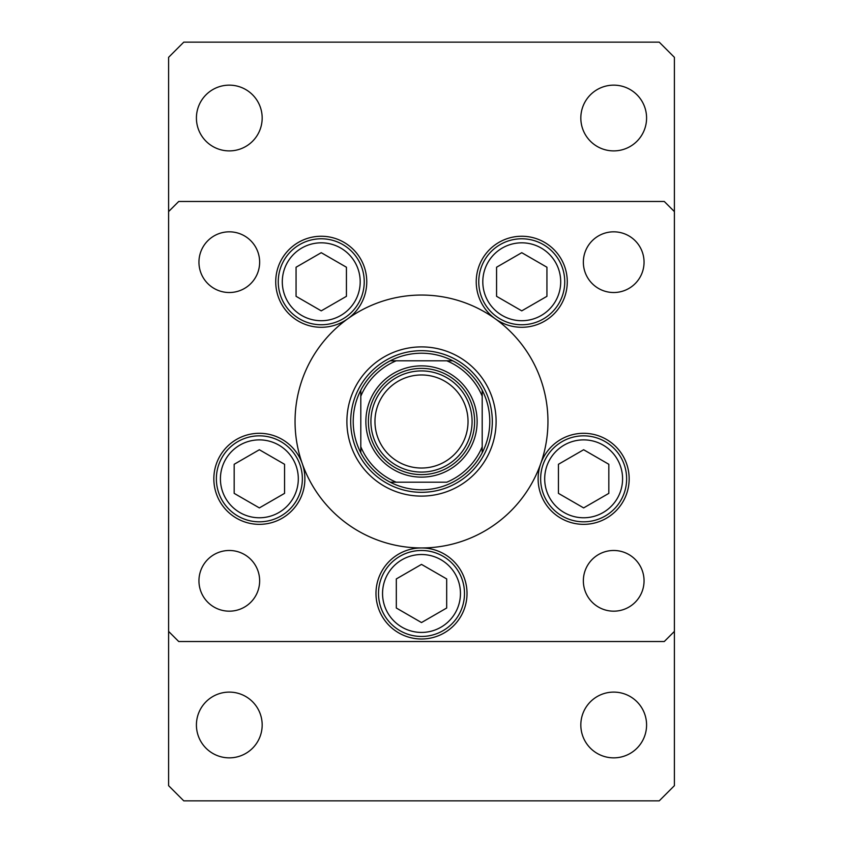 <?xml version="1.0" encoding="UTF-8"?>
<svg xmlns="http://www.w3.org/2000/svg" width="843" height="843" viewBox="0 0 843 843"><rect width="100%" height="100%" fill="white"/><g stroke="black" fill="none" stroke-linecap="round" stroke-linejoin="round"><path stroke-width="1.26" d="M346.894 421.5A74.605 74.605 0 0 0 421.5 496.106A74.605 74.605 0 0 0 496.106 421.5A74.605 74.605 0 0 0 421.5 346.894A74.605 74.605 0 0 0 346.894 421.5M547.95 421.5A126.45 126.45 0 0 0 421.5 295.05A126.45 126.45 0 0 0 295.05 421.5A126.45 126.45 0 0 0 421.5 547.95A126.45 126.45 0 0 0 547.95 421.5M347.78 318.759A45.522 45.522 0 0 0 321.246 236.251A45.522 45.522 0 0 0 300.456 322.268A45.522 45.522 0 0 0 347.78 318.759M495.22 318.759A45.522 45.522 0 0 0 567.276 281.773A45.522 45.522 0 0 0 521.754 236.251A45.522 45.522 0 0 0 495.22 318.759M538.119 478.824A45.522 45.522 0 0 0 583.641 524.346A45.522 45.522 0 0 0 629.163 478.824A45.522 45.522 0 0 0 540.721 463.65A45.522 45.522 0 0 0 538.119 478.824M375.978 593.472A45.522 45.522 0 0 0 421.5 638.994A45.522 45.522 0 0 0 467.022 593.472A45.522 45.522 0 0 0 421.5 547.95A45.522 45.522 0 0 0 375.978 593.472M213.837 478.824A45.522 45.522 0 0 0 259.359 524.346A45.522 45.522 0 0 0 302.279 463.65A45.522 45.522 0 0 0 213.837 478.824M644.052 580.827A30.348 30.348 0 0 1 613.704 611.175A30.348 30.348 0 0 1 583.356 580.827A30.348 30.348 0 0 1 613.704 550.479A30.348 30.348 0 0 1 644.052 580.827M259.644 262.173A30.348 30.348 0 0 1 229.296 292.521A30.348 30.348 0 0 1 198.948 262.173A30.348 30.348 0 0 1 229.296 231.825A30.348 30.348 0 0 1 259.644 262.173M583.356 262.173A30.348 30.348 0 0 0 613.704 292.521A30.348 30.348 0 0 0 644.052 262.173A30.348 30.348 0 0 0 613.704 231.825A30.348 30.348 0 0 0 583.356 262.173M198.948 580.827A30.348 30.348 0 0 0 229.296 611.175A30.348 30.348 0 0 0 259.644 580.827A30.348 30.348 0 0 0 229.296 550.479A30.348 30.348 0 0 0 198.948 580.827M168.6 211.593L168.6 631.407L178.716 641.523L664.284 641.523L674.4 631.407L674.4 211.593L664.284 201.477L178.716 201.477L168.6 211.593L168.6 57.324L183.774 42.15L659.226 42.15L674.4 57.324L674.4 211.593M343.28 322.142L345.63 320.34M299.75 319.002A42.993 42.993 0 0 1 284.017 260.276A42.993 42.993 0 0 1 342.743 244.544A42.993 42.993 0 0 1 358.475 303.269A42.993 42.993 0 0 1 299.75 319.002A42.993 42.993 0 0 0 358.475 303.269A42.993 42.993 0 0 0 342.743 244.544M296.062 267.231L296.062 296.314L321.246 310.856L346.431 296.314L346.431 267.231L321.246 252.689L296.062 267.231M500.257 319.002A42.993 42.993 0 0 1 484.525 260.276A42.993 42.993 0 0 1 543.25 244.544A42.993 42.993 0 0 1 558.983 303.269A42.993 42.993 0 0 1 500.257 319.002A42.993 42.993 0 0 0 558.983 303.269A42.993 42.993 0 0 0 543.25 244.544M496.569 267.231L496.569 296.314L521.754 310.856L546.938 296.314L546.938 267.231L521.754 252.689L496.569 267.231M237.863 516.053A42.993 42.993 0 0 1 222.131 457.327A42.993 42.993 0 0 1 280.856 441.595A42.993 42.993 0 0 1 296.599 500.32A42.993 42.993 0 0 1 237.863 516.053A42.993 42.993 0 0 0 296.599 500.32A42.993 42.993 0 0 0 280.856 441.595M234.175 464.282L234.175 493.366L259.359 507.907L284.555 493.366L284.555 464.282L259.359 449.74L234.175 464.282M400.004 630.701A42.993 42.993 0 0 1 384.271 571.975A42.993 42.993 0 0 1 442.996 556.243A42.993 42.993 0 0 1 458.729 614.968A42.993 42.993 0 0 1 400.004 630.701A42.993 42.993 0 0 0 458.729 614.968A42.993 42.993 0 0 0 442.996 556.243M396.315 578.93L396.315 608.014L421.5 622.555L446.685 608.014L446.685 578.93L421.5 564.389L396.315 578.93M562.144 516.053A42.993 42.993 0 0 1 546.401 457.327A42.993 42.993 0 0 1 605.137 441.595A42.993 42.993 0 0 1 620.87 500.32A42.993 42.993 0 0 1 562.144 516.053A42.993 42.993 0 0 0 620.87 500.32A42.993 42.993 0 0 0 605.137 441.595M558.445 464.282L558.445 493.366L583.641 507.907L608.825 493.366L608.825 464.282L583.641 449.74L558.445 464.282M580.827 724.98A32.877 32.877 0 0 0 613.704 757.857A32.877 32.877 0 0 0 646.581 724.98A32.877 32.877 0 0 0 613.704 692.103A32.877 32.877 0 0 0 580.827 724.98M196.419 118.02A32.877 32.877 0 0 0 229.296 150.897A32.877 32.877 0 0 0 262.173 118.02A32.877 32.877 0 0 0 229.296 85.143A32.877 32.877 0 0 0 196.419 118.02M580.827 118.02A32.877 32.877 0 0 0 613.704 150.897A32.877 32.877 0 0 0 646.581 118.02A32.877 32.877 0 0 0 613.704 85.143A32.877 32.877 0 0 0 580.827 118.02M196.419 724.98A32.877 32.877 0 0 0 229.296 757.857A32.877 32.877 0 0 0 262.173 724.98A32.877 32.877 0 0 0 229.296 692.103A32.877 32.877 0 0 0 196.419 724.98M168.6 631.407L168.6 785.676L183.774 800.85L659.226 800.85L674.4 785.676L674.4 631.407M464.482 403.671A46.534 46.534 0 0 0 403.671 378.518A46.534 46.534 0 0 0 378.518 439.329A46.534 46.534 0 0 0 439.329 464.482A46.534 46.534 0 0 0 464.482 403.671M374.777 440.878A50.58 50.58 0 0 1 402.122 374.777A50.58 50.58 0 0 1 468.223 402.122A50.58 50.58 0 0 1 440.878 468.223A50.58 50.58 0 0 1 374.777 440.878M470.563 401.152A53.109 53.109 0 0 0 401.152 372.437A53.109 53.109 0 0 0 372.437 441.848A53.109 53.109 0 0 0 441.848 470.563A53.109 53.109 0 0 0 470.563 401.152M370.109 442.807A55.638 55.638 0 0 1 400.193 370.109A55.638 55.638 0 0 1 472.891 400.193A55.638 55.638 0 0 1 442.807 472.891A55.638 55.638 0 0 1 370.109 442.807M489.783 421.5A68.283 68.283 0 0 0 482.196 390.214L482.196 396.21L482.196 390.214A68.283 68.283 0 0 0 390.214 360.804L396.21 360.804L390.214 360.804A68.283 68.283 0 0 0 360.804 452.786L360.804 446.79L360.804 452.786A68.283 68.283 0 0 0 390.214 482.196L446.79 482.196A65.754 65.754 0 0 0 482.196 446.79L482.196 396.21A65.754 65.754 0 0 0 446.79 360.804L396.21 360.804A65.754 65.754 0 0 0 360.804 396.21L360.804 446.79A65.754 65.754 0 0 0 396.21 482.196L390.214 482.196A68.283 68.283 0 0 0 482.196 452.786L482.196 446.79L482.196 452.786A68.283 68.283 0 0 0 489.783 421.5M350.688 421.5A70.812 70.812 0 0 1 421.5 350.688A70.812 70.812 0 0 1 492.312 421.5A70.812 70.812 0 0 1 421.5 492.312A70.812 70.812 0 0 1 350.688 421.5M360.804 390.214L360.804 396.21L360.804 390.214A68.283 68.283 0 0 1 390.214 360.804M452.786 360.804L446.79 360.804L452.786 360.804A68.283 68.283 0 0 1 482.196 390.214M340.72 248.042A38.947 38.947 0 0 0 287.516 262.299A38.947 38.947 0 0 0 301.773 315.503A38.947 38.947 0 0 0 354.977 301.246A38.947 38.947 0 0 0 340.72 248.042M541.227 248.042A38.947 38.947 0 0 0 488.023 262.299A38.947 38.947 0 0 0 502.28 315.503A38.947 38.947 0 0 0 555.484 301.246A38.947 38.947 0 0 0 541.227 248.042M278.833 445.093A38.947 38.947 0 0 0 225.639 459.351A38.947 38.947 0 0 0 239.886 512.555A38.947 38.947 0 0 0 293.09 498.297A38.947 38.947 0 0 0 278.833 445.093M440.973 559.741A38.947 38.947 0 0 0 387.769 573.999A38.947 38.947 0 0 0 402.027 627.203A38.947 38.947 0 0 0 455.231 612.945A38.947 38.947 0 0 0 440.973 559.741M603.114 445.093A38.947 38.947 0 0 0 549.91 459.351A38.947 38.947 0 0 0 564.167 512.555A38.947 38.947 0 0 0 617.361 498.297A38.947 38.947 0 0 0 603.114 445.093M482.196 452.786A68.283 68.283 0 0 1 452.786 482.196M390.214 482.196A68.283 68.283 0 0 1 360.804 452.786"/></g></svg>
